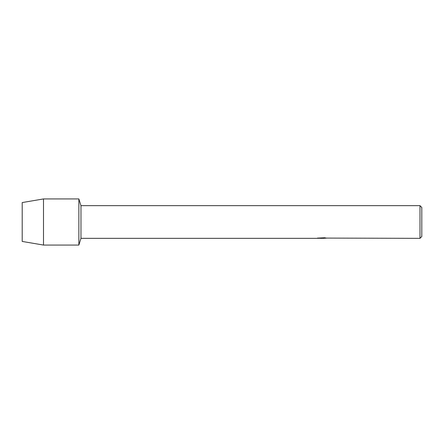 <?xml version="1.0" encoding="UTF-8"?>
<svg xmlns="http://www.w3.org/2000/svg" width="444" height="444" viewBox="0 0 444 444"><rect width="100%" height="100%" fill="white"/><g stroke="black" fill="none" stroke-linecap="round" stroke-linejoin="round"><path stroke-width="0.67" d="M317.56 238.062L322.128 238.095L316.533 238.345L80.969 238.345L78.871 245.066L43.495 245.066L22.2 241.436L22.2 202.564L43.495 198.934L78.871 198.934L80.969 205.655L419.985 205.655L421.8 207.47L421.8 236.53L419.985 238.345L326.251 238.084M80.969 238.345L80.969 205.655M78.871 245.066L78.871 198.934L78.871 245.066M321.839 238.311L320.302 238.311M321.539 238.345L320.84 238.345M419.985 238.345L419.985 205.655M322.128 238.095L317.421 238.095L324.758 237.751L326.44 238.139L323.038 238.339M317.038 238.311L321.767 238.239M43.495 245.066L43.495 198.934M22.2 241.436L22.2 202.564M321.556 238.311L323.038 238.311"/></g></svg>
